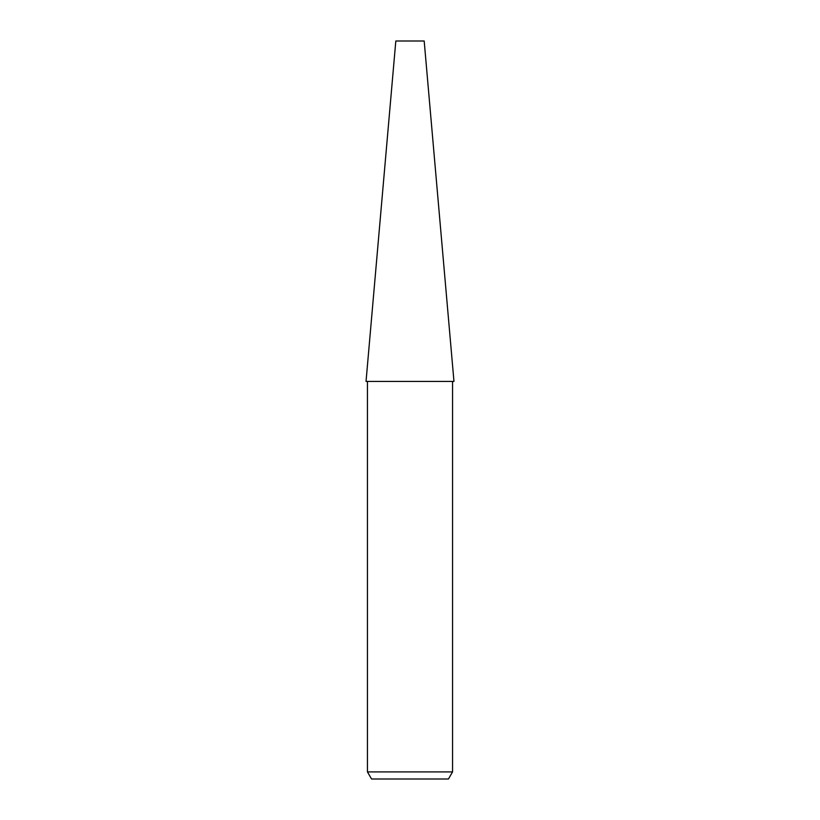 <?xml version="1.0" encoding="UTF-8"?>
<svg xmlns="http://www.w3.org/2000/svg" width="820" height="820" viewBox="0 0 820 820"><rect width="100%" height="100%" fill="white"/><g stroke="black" fill="none" stroke-linecap="round" stroke-linejoin="round"><path stroke-width="0.61" stroke-dasharray="4.1 3.07" d="M453.962 381.413L366.038 381.413M424.186 41L395.814 41M410 381.413L453.921 381.413L410 381.413M452.548 771.907L367.452 771.907M448.458 779L371.542 779M453.921 381.413L366.079 381.413"/><path stroke-width="1.23" d="M410 381.413L453.962 381.413L424.186 41L395.814 41L366.038 381.413L410 381.413M452.548 771.907L448.458 779L371.542 779L367.452 771.907L452.548 771.907L452.548 381.413M367.452 381.413L367.452 771.907"/></g></svg>
